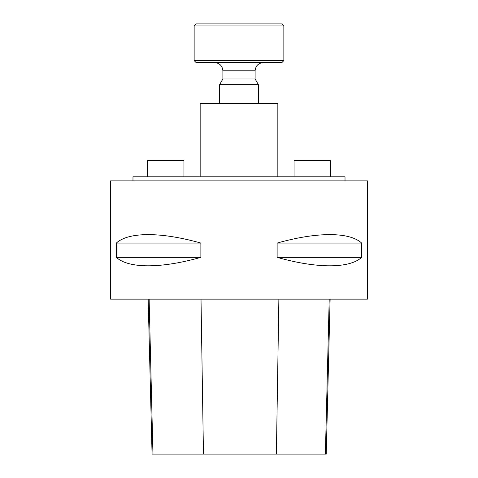 <?xml version="1.0" encoding="UTF-8"?>
<svg xmlns="http://www.w3.org/2000/svg" width="478" height="478" viewBox="0 0 478 478"><rect width="100%" height="100%" fill="white"/><g stroke="black" fill="none" stroke-linecap="round" stroke-linejoin="round"><path stroke-width="0.72" d="M110.549 299.144L367.451 299.144L367.451 180.893L110.549 180.893L110.549 299.144M200.874 243.075L200.874 257.349C161.098 268.63 128.492 268.63 116.339 257.349L116.339 243.075C128.492 231.8 161.098 231.8 200.874 243.075L116.339 243.075M361.661 243.075L361.661 257.349C349.508 268.63 316.902 268.63 277.126 257.349L277.126 243.075C316.902 231.8 349.508 231.8 361.661 243.075L277.126 243.075M148.168 299.144L152.064 454.1L326.235 454.1L330.125 299.144M200.874 257.349L116.339 257.349M361.661 257.349L277.126 257.349M132.98 180.893L132.98 176.812L345.02 176.812L345.02 180.893M200.163 176.812L200.163 103.415L277.838 103.415L277.838 176.812M330.746 176.812L330.746 160.506L294.048 160.506L294.048 176.812M183.952 176.812L183.952 160.506L147.254 160.506L147.254 176.812M283.854 60.598L281.817 62.636L196.183 62.636L194.146 60.598L283.854 60.598L283.854 25.937L194.146 25.937L194.146 60.598M194.146 25.937L196.183 23.9L281.817 23.9L283.854 25.937M219.581 103.415L219.581 84.69L258.419 84.69L255.109 78.948L255.109 70.792L222.891 70.792C222.407 65.839 219.689 63.12 214.736 62.636M219.581 84.69L222.891 78.948L255.109 78.948M152.954 454.1L149.124 299.144M203.467 454.1L201.011 299.144M276.38 454.1L278.877 299.144M325.375 454.1L329.205 299.144M222.891 78.948L222.891 70.792M258.419 103.415L258.419 84.69M255.109 70.792C255.593 65.839 258.311 63.12 263.264 62.636"/></g></svg>
